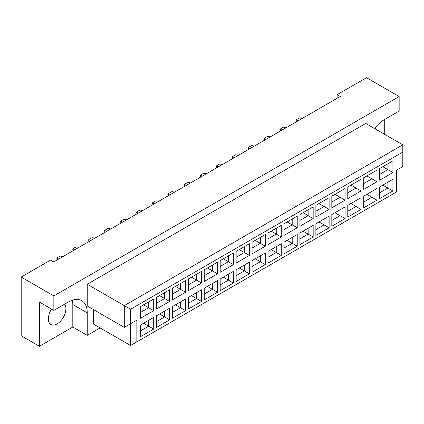 <?xml version="1.0" encoding="UTF-8"?>
<svg xmlns="http://www.w3.org/2000/svg" width="424" height="424" viewBox="0 0 424 424"><rect width="100%" height="100%" fill="white"/><g stroke="black" fill="none" stroke-linecap="round" stroke-linejoin="round"><path stroke-width="0.64" d="M51.558 309.091A12.428 7.176 120 0 0 50.896 324.514A12.428 7.176 120 0 0 57.113 323.899A12.428 7.176 120 0 0 64.761 314.332A12.428 7.176 120 0 0 64.649 304.178M375.526 127.38A12.428 7.176 -60 0 1 375.791 129.24M374.593 128.546A26.638 15.381 120 0 1 384.594 119.457L399.159 111.051L399.159 96.55L366.511 77.703L337.128 94.663L337.128 98.288M337.128 94.663L340.265 96.476L53.721 261.915L50.583 260.103L21.2 277.063L21.2 335.787L39.405 346.297L72.806 327.015L72.806 304.543A26.638 15.381 120 0 0 72.387 300.197M399.159 96.55L53.848 295.915L53.848 310.41L39.405 302.074L39.405 346.297M384.716 134.392L384.716 119.388M72.806 327.015L87.249 335.352L87.249 312.88A26.638 15.381 120 0 0 81.731 300.685A26.638 15.381 120 0 0 68.412 302.005L53.848 310.41M87.249 335.352L100.117 327.922M93.529 309.615L93.529 324.116L130.571 345.502L130.571 323.751L136.846 320.125L136.846 341.877L396.519 191.955L396.519 170.204L402.8 166.579L402.8 152.084L130.571 309.255L130.571 323.751L124.29 327.376L87.249 305.99L87.249 284.244L365.758 123.448L402.8 144.833L124.29 305.63L87.249 284.244M53.848 295.915L21.2 277.063M124.29 327.376L124.29 305.63L130.571 309.255M153.705 310.649L140.455 318.297L140.455 306.626L153.705 298.978L153.705 310.649L148.681 307.75L148.681 301.877L153.705 298.978M153.705 329.061L140.455 336.709L140.455 325.038L153.705 317.391L153.705 329.061L148.681 326.162L148.681 320.29L153.705 317.391M169.653 301.443L156.403 309.091L156.403 297.42L169.653 289.772L169.653 301.443L164.629 298.544L164.629 292.671L169.653 289.772M169.653 319.855L156.403 327.503L156.403 315.832L169.653 308.184L169.653 319.855L164.629 316.956L164.629 311.084L169.653 308.184M185.601 292.237L172.351 299.885L172.351 288.209L185.601 280.561L185.601 292.237L180.576 289.332L180.576 283.465L185.601 280.561M185.601 310.649L172.351 318.297L172.351 306.626L185.601 298.978L185.601 310.649L180.576 307.75L180.576 301.877L185.601 298.978M201.548 283.025L188.298 290.679L188.298 279.003L201.548 271.355L201.548 283.025L196.524 280.126L196.524 274.254L201.548 271.355M201.548 301.443L188.298 309.091L188.298 297.42L201.548 289.772L201.548 301.443L196.524 298.544L196.524 292.671L201.548 289.772M217.496 273.819L204.246 281.467L204.246 269.797L217.496 262.149L217.496 273.819L212.472 270.92L212.472 265.048L217.496 262.149M217.496 292.237L204.246 299.885L204.246 288.209L217.496 280.561L217.496 292.237L212.472 289.338L212.472 283.465L217.496 280.561M233.439 264.613L220.194 272.261L220.194 260.59L233.439 252.943L233.439 264.613L228.419 261.714L228.419 255.842L233.439 252.943M233.439 283.031L220.194 290.679L220.194 279.003L233.439 271.355L233.439 283.031L228.419 280.126L228.419 274.254L233.439 271.355M249.386 255.407L236.142 263.055L236.142 251.384L249.386 243.736L249.386 255.407L244.367 252.508L244.367 246.636L249.386 243.736M249.386 273.819L236.142 281.467L236.142 269.797L249.386 262.149L249.386 273.819L244.367 270.92L244.367 265.048L249.386 262.149M265.334 246.201L252.089 253.849L252.089 242.178L265.334 234.53L265.334 246.201L260.31 243.302L260.31 237.429L265.334 234.53M265.334 264.613L252.089 272.261L252.089 260.59L265.334 252.943L265.334 264.613L260.31 261.714L260.31 255.842L265.334 252.943M281.282 236.995L268.037 244.643L268.037 232.967L281.282 225.319L281.282 236.995L276.257 234.09L276.257 228.223L281.282 225.319M281.282 255.407L268.037 263.055L268.037 251.384L281.282 243.736L281.282 255.407L276.257 252.508L276.257 246.636L281.282 243.736M297.229 227.783L283.979 235.437L283.979 223.761L297.229 216.113L297.229 227.783L292.205 224.884L292.205 219.012L297.229 216.113M297.229 246.201L283.979 253.849L283.979 242.178L297.229 234.53L297.229 246.201L292.205 243.302L292.205 237.429L297.229 234.53M313.177 218.577L299.927 226.225L299.927 214.555L313.177 206.907L313.177 218.577L308.153 215.678L308.153 209.806L313.177 206.907M313.177 236.995L299.927 244.643L299.927 232.972L313.177 225.319L313.177 236.995L308.153 234.096L308.153 228.223L313.177 225.319M329.125 209.371L315.875 217.019L315.875 205.349L329.125 197.701L329.125 209.371L324.1 206.472L324.1 200.6L329.125 197.701M329.125 227.789L315.875 235.437L315.875 223.761L329.125 216.113L329.125 227.789L324.1 224.884L324.1 219.012L329.125 216.113M345.072 200.165L331.822 207.813L331.822 196.142L345.072 188.494L345.072 200.165L340.048 197.266L340.048 191.394L345.072 188.494M345.072 218.577L331.822 226.225L331.822 214.555L345.072 206.907L345.072 218.577L340.048 215.678L340.048 209.806L345.072 206.907M361.015 190.959L347.77 198.607L347.77 186.936L361.015 179.288L361.015 190.959L355.996 188.06L355.996 182.188L361.015 179.288M361.015 209.371L347.77 217.019L347.77 205.349L361.015 197.701L361.015 209.371L355.996 206.472L355.996 200.6L361.015 197.701M376.963 181.753L363.718 189.401L363.718 177.725L376.963 170.077L376.963 181.753L371.943 178.854L371.943 172.981L376.963 170.077M376.963 200.165L363.718 207.813L363.718 196.142L376.963 188.494L376.963 200.165L371.943 197.266L371.943 191.394L376.963 188.494M392.91 172.542L379.666 180.195L379.666 168.519L392.91 160.871L392.91 172.542L387.891 169.642L387.891 163.77L392.91 160.871M392.91 190.959L379.666 198.607L379.666 186.936L392.91 179.288L392.91 190.959L387.891 188.06L387.891 182.188L392.91 179.288M382.803 185.124L387.891 188.06L379.666 192.809M382.803 166.706L387.891 169.642L379.666 174.391M366.855 194.33L371.943 197.266L363.718 202.015M366.855 175.918L371.943 178.854L363.718 183.597M350.908 203.536L355.996 206.472L347.77 211.221M350.908 185.124L355.996 188.06L347.77 192.809M334.96 212.742L340.048 215.678L331.822 220.427M334.96 194.33L340.048 197.266L331.822 202.015M319.012 221.948L324.1 224.884L315.875 229.633M319.012 203.536L324.1 206.472L315.875 211.221M303.07 231.16L308.153 234.096L299.927 238.839M303.07 212.742L308.153 215.678L299.927 220.427M287.122 240.366L292.205 243.302L283.979 248.051M287.122 221.948L292.205 224.884L283.979 229.633M271.175 249.572L276.257 252.508L268.037 257.257M271.175 231.16L276.257 234.09L268.037 238.839M255.227 258.778L260.31 261.714L252.089 266.463M255.227 240.366L260.31 243.302L252.089 248.051M239.279 267.984L244.367 270.92L236.142 275.669M239.279 249.572L244.367 252.508L236.142 257.257M223.331 277.19L228.419 280.126L220.194 284.875M223.331 258.778L228.419 261.714L220.194 266.463M207.384 286.401L212.472 289.338L204.246 294.081M207.384 267.984L212.472 270.92L204.246 275.669M191.436 295.608L196.524 298.544L188.298 303.293M191.436 277.19L196.524 280.126L188.298 284.875M175.494 304.814L180.576 307.75L172.351 312.499M175.494 286.396L180.576 289.332L172.351 294.081M159.546 314.02L164.629 316.956L156.403 321.705M159.546 295.608L164.629 298.544L156.403 303.293M143.598 323.226L148.681 326.162L140.455 330.911M143.598 304.814L148.681 307.75L140.455 312.499M402.8 152.084L402.8 144.833M136.846 320.125L130.571 323.751M130.571 345.502L136.846 341.877M296.694 121.635L296.069 120.909L296.069 119.891L299.455 117.936L302.19 118.46M296.069 119.891L297.887 120.946M280.746 130.841L280.121 130.115L280.121 129.103L283.513 127.142L286.242 127.666M281.939 130.152L280.121 129.103M264.799 140.047L264.173 139.321L264.173 138.309L267.565 136.353L270.295 136.878M264.173 138.309L265.996 139.358M232.909 158.459L232.278 157.739L232.278 156.721L235.67 154.765L238.399 155.29M232.278 156.721L234.101 157.77M201.013 176.877L200.382 176.151L200.382 175.133L203.774 173.178L206.504 173.702M200.382 175.133L202.206 176.188M169.118 195.289L168.492 194.563L168.492 193.551L171.879 191.59L174.614 192.12M168.492 193.551L170.31 194.6M137.222 213.701L136.597 212.981L136.597 211.963L139.989 210.007L142.718 210.532M136.597 211.963L138.415 213.012M105.332 232.119L104.702 231.393L104.702 230.375L108.094 228.419L110.823 228.944M104.702 230.375L106.525 231.43M73.437 250.531L72.806 249.805L72.806 248.793L76.198 246.832L78.928 247.362M72.806 248.793L74.629 249.842M248.856 149.253L248.226 148.527L248.226 147.515L251.618 145.559L254.347 146.084M250.049 148.564L248.226 147.515M216.961 167.671L216.33 166.945L216.33 165.927L219.722 163.971L222.452 164.496M218.153 166.982L216.33 165.927M185.065 186.083L184.44 185.357L184.44 184.345L187.827 182.384L190.562 182.908M186.258 185.394L184.44 184.345M153.17 204.495L152.545 203.769L152.545 202.757L155.937 200.801L158.666 201.326M154.363 203.806L152.545 202.757M121.275 222.913L120.649 222.187L120.649 221.169L124.041 219.213L126.771 219.738M122.472 222.224L120.649 221.169M89.385 241.325L88.754 240.599L88.754 239.587L92.146 237.626L94.875 238.15M90.577 240.636L88.754 239.587M57.489 259.737L56.864 259.011L56.864 257.999L60.25 256.043L62.98 256.568M58.682 259.048L56.864 257.999M72.806 304.543L87.249 312.88"/></g></svg>
